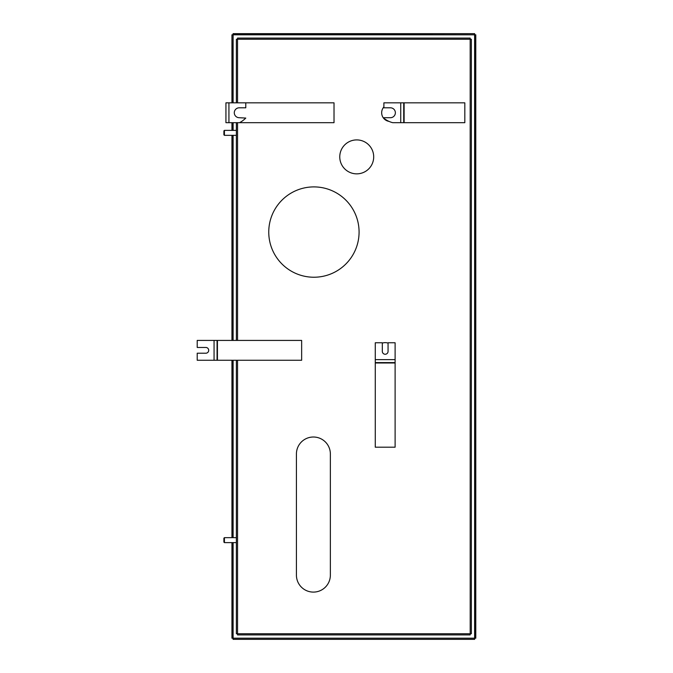 <?xml version="1.0" encoding="UTF-8"?>
<svg xmlns="http://www.w3.org/2000/svg" width="673" height="673" viewBox="0 0 673 673"><rect width="100%" height="100%" fill="white"/><g stroke="black" fill="none" stroke-linecap="round" stroke-linejoin="round"><path stroke-width="1.01" d="M224.42 135.34L223.899 134.819L223.899 130.899L224.42 130.377L224.42 135.34L236.374 135.34M395.11 362.991L395.11 447.2L375.273 447.2L375.273 342.767L382.323 342.767L382.323 351.382A2.869 2.869 0 0 0 385.192 354.25A2.869 2.869 0 0 0 388.06 351.382L388.06 342.767L395.11 342.767L395.11 362.991L375.273 362.991M395.11 362.604L375.273 362.604M228.929 102.834L334.018 102.834L334.018 122.679L228.929 122.679L228.929 102.834L225.935 102.834L225.935 122.679L228.929 122.679M245.78 102.834L245.78 107.798L239.251 107.798A4.963 4.963 0 0 0 234.288 112.753A4.963 4.963 0 0 0 239.251 117.716L245.78 118.078A26.272 26.272 0 0 1 239.554 122.679M217.438 340.42L301.647 340.42L301.647 360.257L197.214 360.257L197.214 353.207L205.829 353.207A2.869 2.869 0 0 0 208.706 350.339A2.869 2.869 0 0 0 205.829 347.461L197.214 347.461L197.214 340.42L217.438 340.42L217.438 360.257M217.059 340.42L217.059 360.257M383.888 106.931A8.749 8.749 0 0 0 388.994 121.384M268.754 232.067A45.167 45.167 0 0 0 313.921 277.234A45.167 45.167 0 0 0 359.079 232.067A45.167 45.167 0 0 0 313.921 186.901A45.167 45.167 0 0 0 268.754 232.067M339.764 156.876A16.968 16.968 0 0 0 356.732 173.853A16.968 16.968 0 0 0 373.7 156.876A16.968 16.968 0 0 0 356.732 139.908A16.968 16.968 0 0 0 339.764 156.876M236.374 135.466L236.374 130.251M236.374 542.749L236.374 537.534M330.367 453.989A16.968 16.968 0 0 0 313.391 437.013A16.968 16.968 0 0 0 296.423 453.989L296.423 575.129A16.968 16.968 0 0 0 313.391 592.097A16.968 16.968 0 0 0 330.367 575.129L330.367 453.989M388.06 343.121A8.749 8.749 0 0 0 382.323 343.121M236.374 360.257L236.374 633.756L237.544 633.747L237.527 634.908L470.191 634.908L470.175 633.747L471.344 633.756L471.344 39.244L470.175 39.253L470.191 38.092L237.527 38.092L237.544 39.253L236.374 39.244L236.374 102.834M236.374 122.679L236.374 340.42M471.344 39.244L470.175 39.253L470.191 634.908M236.374 633.756L237.544 633.747L237.527 634.908M237.544 360.257L237.544 633.747L471.344 633.756M237.544 102.834L237.527 38.092M236.374 39.244L470.175 39.253L470.191 38.092M231.941 135.34L231.941 340.42M232.723 135.34L232.723 136.518L231.941 136.518M231.941 542.623L231.941 638.197L232.723 638.197L232.723 543.792L231.941 543.792M232.723 542.623L232.723 543.792M232.723 102.834L233.094 34.432L475.003 34.803L475.003 638.197L232.723 638.197M474.633 34.432L474.633 33.65L233.094 33.65L233.094 34.432M475.003 34.803L475.786 34.803L475.786 638.197L475.003 638.197M233.094 638.568L233.094 639.35L474.633 639.35L474.633 638.568M231.941 122.679L231.941 130.377M232.723 34.803L231.941 34.803L231.941 102.834M231.941 360.257L231.941 537.66M231.941 536.482L232.723 536.482L232.723 360.257M232.723 340.42L232.723 136.518M231.941 129.208L232.723 129.208L232.723 130.377M232.723 129.208L232.723 122.679M232.723 536.482L232.723 537.66M224.42 542.623L223.899 542.101L223.899 538.181L224.42 537.66L224.42 542.623L236.374 542.623M404.111 102.834L464.816 102.834L464.816 122.679L392.67 122.679A23.563 23.563 0 0 1 383.888 118.271L383.888 117.716L390.416 117.716A4.963 4.963 0 0 0 395.371 112.753A4.963 4.963 0 0 0 390.416 107.798L383.888 107.798L383.888 102.834L404.111 102.834L404.111 122.679M403.724 102.834L403.724 122.679M395.11 359.609L375.273 359.609M214.064 340.42L214.064 360.257M237.544 340.42L237.544 122.679M233.11 542.623L233.11 638.181L474.616 638.181L474.616 34.819L233.11 34.819L233.11 102.834M233.11 122.679L233.11 130.377M233.11 135.34L233.11 340.42M233.11 360.257L233.11 537.66M400.729 102.834L400.729 122.679M224.42 130.377L236.374 130.377M224.42 537.66L236.374 537.66"/></g></svg>
